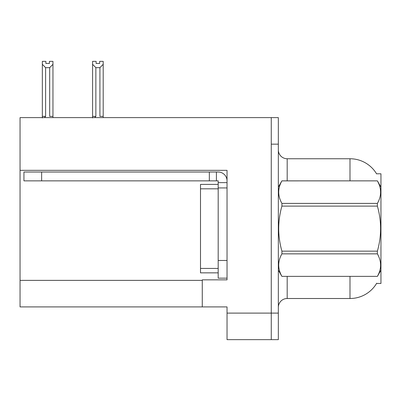 <?xml version="1.0" encoding="UTF-8"?>
<svg xmlns="http://www.w3.org/2000/svg" width="401" height="401" viewBox="0 0 401 401"><rect width="100%" height="100%" fill="white"/><g stroke="black" fill="none" stroke-linecap="round" stroke-linejoin="round"><path stroke-width="0.6" d="M20.05 170.335L227.036 170.335L227.036 260.475L218.189 260.475L218.189 278.164L227.036 278.164L227.036 260.475L227.036 279.843L202.269 279.843L202.269 306.91L20.05 306.91L20.05 117.618L271.266 117.618L271.266 339.642L227.036 339.642L227.036 313.106L271.266 313.106L271.266 339.642L278.339 339.642L278.339 313.106L271.266 313.106L271.266 144.154L278.339 144.154L278.339 313.106M202.269 306.91L227.036 306.91L227.036 313.106M376.544 173.788L380.95 173.788L380.95 283.472L376.544 283.472L376.699 283.206A30.957 30.957 0 0 1 349.993 298.509A30.957 30.957 0 0 0 376.544 283.472M278.339 307.356A8.847 8.847 0 0 1 287.186 298.509L349.993 298.509L349.993 276.394M349.993 180.861L349.993 158.751A30.957 30.957 0 0 1 376.609 173.899A30.957 30.957 0 0 0 349.993 158.751L287.186 158.751A8.847 8.847 0 0 1 278.339 149.904A8.847 8.847 0 0 0 287.186 158.751L287.186 180.861M271.266 117.618L278.339 117.618L278.339 144.154M99.659 63.458L99.659 61.358L103.197 61.358L103.197 116.38L99.924 116.38L99.924 67.674L95.859 67.674L92.586 64.3L92.586 61.358L96.12 61.358L96.12 63.458L99.659 63.458L96.12 63.458M95.859 67.674L95.859 116.38L94.766 117.618M92.586 64.3L92.586 117.934L92.586 64.3L92.586 116.38L95.859 116.38M103.197 116.38L103.197 117.618M103.197 64.3L99.924 67.674M49.418 63.458L45.879 63.458L49.418 63.458L49.418 61.358L52.957 61.358L52.957 117.618M52.957 64.3L49.679 67.674L45.614 67.674L42.341 64.3L42.341 61.358L45.879 61.358L45.879 63.458M45.614 67.674L45.614 116.38L42.341 116.38L42.341 117.934M45.614 116.38L44.526 117.618M42.341 64.3L42.341 116.38M52.957 116.38L49.679 116.38L49.679 67.674M41.634 180.861L41.634 172.019L23.94 172.019L23.94 180.861L218.189 180.861L218.189 182.63L227.036 182.63M41.634 172.019L218.189 172.019A8.847 8.847 0 0 1 227.036 180.866M218.189 278.164L227.036 278.164M216.42 180.861L216.42 172.019M227.036 187.939L218.189 187.939L218.189 182.63M218.189 260.475L218.189 184.4L200.5 184.4L200.5 272.855L218.189 272.855M209.342 180.861L209.342 172.019M380.95 187.056L377.376 180.861L281.918 180.886C277.632 188.365 277.632 195.868 281.918 203.402L281.918 206.114C277.632 221.086 277.632 236.094 281.918 251.141L281.918 253.853C277.632 261.327 277.632 268.835 281.918 276.369L377.376 276.369C381.657 268.896 381.657 261.392 377.376 253.853L281.918 253.853M281.918 203.402L377.376 203.402C381.657 195.929 381.657 188.425 377.376 180.886M377.376 203.402L377.376 206.114L281.918 206.114M281.918 251.141L377.376 251.141C381.657 236.094 381.657 221.086 377.376 206.114M377.376 251.141L377.376 253.853M380.95 270.204L377.376 276.394M278.339 187.056L281.918 180.861L377.376 180.861M278.339 270.204L281.918 276.394M281.918 276.369L377.376 276.369M20.05 280.374L202.269 280.374M287.186 276.394L287.186 298.509M278.515 186.756A8.847 1.534 -0 0 1 278.339 186.45M200.5 268.434L218.189 268.434M200.5 188.826L218.189 188.826"/></g></svg>
